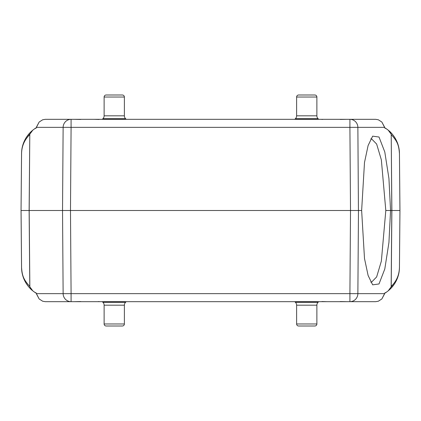 <?xml version="1.0" encoding="UTF-8"?>
<svg xmlns="http://www.w3.org/2000/svg" width="421" height="421" viewBox="0 0 421 421"><rect width="100%" height="100%" fill="white"/><g stroke="black" fill="none" stroke-linecap="round" stroke-linejoin="round"><path stroke-width="0.63" d="M106.15 95.004L122.358 95.004L106.15 95.004A2.026 2.026 0 0 0 104.124 97.035L104.124 115.817A4.052 4.052 0 0 1 102.94 118.685L102.303 119.322M122.358 95.004A2.026 2.026 0 0 1 124.384 97.035L124.384 115.817A4.052 4.052 0 0 0 125.574 118.685L126.211 119.322M298.642 95.004L314.85 95.004L298.642 95.004A2.026 2.026 0 0 0 296.616 97.035L296.616 115.817A4.052 4.052 0 0 1 295.426 118.685L294.789 119.322M314.85 95.004A2.026 2.026 0 0 1 316.876 97.035L316.876 115.817A4.052 4.052 0 0 0 318.06 118.685L318.697 119.322M314.85 325.996L298.642 325.996L314.85 325.996A2.026 2.026 0 0 0 316.876 323.965L316.876 305.183A4.052 4.052 0 0 1 318.06 302.315L318.697 301.678M298.642 325.996A2.026 2.026 0 0 1 296.616 323.965L296.616 305.183A4.052 4.052 0 0 0 295.426 302.315L294.789 301.678M122.358 325.996L106.15 325.996L122.358 325.996A2.026 2.026 0 0 0 124.384 323.965L124.384 305.183A4.052 4.052 0 0 1 125.574 302.315L126.211 301.678M106.15 325.996A2.026 2.026 0 0 1 104.124 323.965L104.124 305.183A4.052 4.052 0 0 0 102.94 302.315L102.303 301.678M375.727 119.322L349.914 119.322L375.727 119.322L378.347 119.785L381.852 122.037L384.578 127.352A1.216 0.768 -9.7 0 0 384.583 127.163L384.678 127.926L386.536 128.9L384.673 127.695A30.391 30.391 0 0 1 399.45 153.502L399.95 210.5L399.45 267.498A30.391 30.391 0 0 1 388.246 290.806L386.536 292.1A30.391 30.391 0 0 1 384.673 293.311L386.536 292.1L384.678 293.074L384.583 293.837A1.216 0.768 -170.3 0 0 384.578 293.647L381.852 298.963L378.347 301.215L375.727 301.678L349.914 301.678A8.104 7.957 -90 0 0 357.871 293.647L349.914 293.647L349.914 301.678L375.727 301.678M45.273 301.678L71.086 301.678L45.273 301.678L42.653 301.215L39.148 298.963L36.422 293.647A1.216 0.768 170.3 0 0 36.416 293.837L36.322 293.074L34.464 292.1L36.327 293.305A30.391 30.391 0 0 1 21.55 267.498L21.05 210.5L21.55 153.502A30.391 30.391 0 0 1 32.754 130.194L34.464 128.9A30.391 30.391 0 0 1 36.327 127.689L34.464 128.9L36.322 127.926L36.416 127.163A1.216 0.768 9.7 0 0 36.422 127.352L39.148 122.037L42.653 119.785L45.273 119.322L71.086 119.322L45.273 119.322M370.785 138.862L371.469 138.772L376.637 144.045L381.352 159.843L385.81 210.5L381.358 261.136L376.637 276.95L371.469 282.228L370.78 282.133M34.554 292.163L32.754 290.806L29.844 286.812L29.186 210.5L361.639 210.5L364.497 162.485L368.112 145.513L372.653 136.162L379.005 137.02L384.789 151.981L388.925 178.42L390.556 210.5L391.814 210.5L391.156 286.812L388.246 290.806C395.461 284.664 399.197 276.892 399.45 267.498L399.434 267.498C399.25 274.924 396.514 281.217 391.214 286.385L391.156 286.812M36.322 127.926L36.422 127.352L71.086 127.352L70.486 210.5L71.086 293.647L63.129 293.647A8.104 7.957 90 0 0 71.086 301.678L349.914 301.678M73.764 301.678L80.764 301.541M90.573 301.678L88.657 301.678M99.114 301.531L97.677 301.678M95.783 301.678L93.867 301.678M327.022 301.678L321.886 301.531M332.343 301.678L332.074 301.678M331.401 301.678L330.353 301.678M340.236 301.541L347.23 301.678M262.993 301.678L259.32 301.678L262.993 301.678M161.68 301.678L158.007 301.678L161.68 301.678M399.95 210.5L399.45 267.498M399.434 153.502C398.84 145.645 397.719 141.619 391.214 134.615L391.814 210.5L399.934 210.5L399.45 153.502C399.197 144.108 395.461 136.336 388.246 130.194L391.156 134.188M385.81 210.5L390.556 210.5L388.925 242.607L384.794 268.993L379.005 283.964L372.653 284.838L368.112 275.487L364.497 258.515L361.639 210.5M384.678 127.926L384.578 127.352L357.871 127.352A8.104 7.957 -90 0 0 349.914 119.322L349.914 127.352L357.871 127.352L358.434 210.5M386.446 128.837L388.246 130.194C390.541 131.915 392.83 134.557 395.119 138.12L397.577 143.256M29.844 134.188L32.754 130.194C25.539 136.336 21.803 144.108 21.55 153.502L21.566 153.502C21.75 146.076 24.486 139.783 29.786 134.615L29.186 210.5L21.066 210.5L21.566 267.498C22.16 275.355 23.281 279.381 29.786 286.385L29.844 286.812M21.566 153.502L21.05 210.5M23.423 277.744L25.881 282.88C28.17 286.443 30.459 289.085 32.754 290.806C25.539 284.664 21.803 276.892 21.55 267.498L21.566 267.498M347.236 119.322L340.236 119.459M330.427 119.322L332.343 119.322M321.886 119.469L323.323 119.322M325.217 119.322L327.133 119.322M93.978 119.322L99.114 119.469M88.657 119.322L88.926 119.322M89.599 119.322L90.647 119.322M80.764 119.459L73.77 119.322M259.32 119.322L262.993 119.322L259.32 119.322M158.007 119.322L161.68 119.322L158.007 119.322M349.914 119.322L71.086 119.322A8.104 7.957 90 0 0 63.129 127.352L62.529 210.5L63.129 293.647L36.422 293.647L36.322 293.074M104.124 97.035L124.384 97.035M124.384 115.817L104.124 115.817M102.94 118.685L125.574 118.685M296.616 97.035L316.876 97.035M316.876 115.817L296.616 115.817M295.426 118.685L318.06 118.685M316.876 323.965L296.616 323.965M296.616 305.183L316.876 305.183M318.06 302.315L295.426 302.315M124.384 323.965L104.124 323.965M104.124 305.183L124.384 305.183M125.574 302.315L102.94 302.315M393.367 284.096A29.581 29.581 0 0 1 391.13 286.933M27.633 136.904A29.581 29.581 0 0 1 29.87 134.067M71.086 301.678L71.086 293.647L349.914 293.647L350.514 210.5L349.914 127.352L71.086 127.352L71.086 119.322M358.471 210.5L357.871 293.647L384.578 293.647L384.678 293.074M391.214 286.385L391.872 210.5L391.214 134.615M29.786 134.615L29.128 210.5L29.786 286.385M381.852 122.037L384.583 127.163M94.336 301.678L93.936 301.678M330.68 301.678L330.39 301.678M327.059 301.678L326.738 301.678M381.852 298.963L384.583 293.837M39.148 122.037L36.416 127.163M326.664 119.322L327.064 119.322M90.32 119.322L90.61 119.322M93.941 119.322L94.262 119.322M39.148 298.963L36.416 293.837"/></g></svg>
